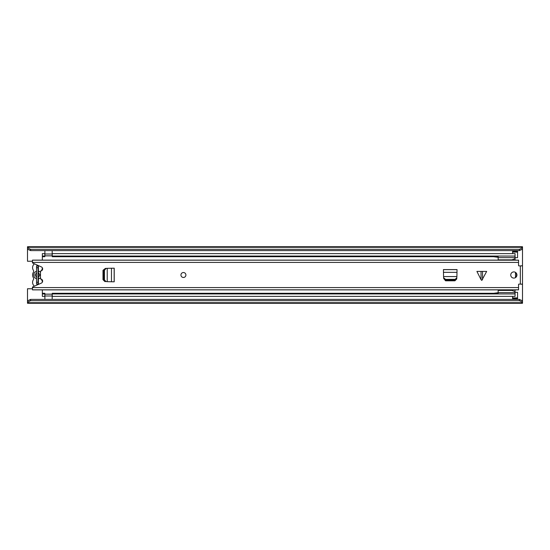 <?xml version="1.0" encoding="UTF-8"?>
<svg xmlns="http://www.w3.org/2000/svg" width="550" height="550" viewBox="0 0 550 550"><rect width="100%" height="100%" fill="white"/><g stroke="black" fill="none" stroke-linecap="round" stroke-linejoin="round"><path stroke-width="0.82" d="M515.763 277.007A2.784 2.784 0 0 0 515.763 272.993M515.075 257.675L517.55 257.675L517.55 252.106L512.6 252.106L512.6 253.626M512.6 296.374L512.6 297.894L517.55 297.894L517.55 292.325L515.075 292.325M27.5 300.891L30.594 299.393L30.594 300.692L27.5 302.191L27.5 288.75L32.45 288.75M30.594 299.393L519.406 299.393L522.5 300.891L522.5 265.877L518.911 265.877A0.371 0.371 0 0 1 518.54 265.506L518.54 260.136L32.45 260.136L32.45 262.934L41.346 266.894A2.166 2.166 0 0 1 40.494 271.04L40.494 278.96A2.166 2.166 0 0 1 41.346 283.106L32.45 287.066L32.45 289.864L518.54 289.864L518.54 284.494A0.371 0.371 0 0 1 518.911 284.123L522.5 284.123M520.644 265.877L522.5 265.719L522.5 249.109L519.406 250.607L519.406 249.308L522.5 247.809L522.5 249.109M32.45 261.25L27.5 261.25L27.5 247.809L30.594 249.308L519.406 249.308M522.5 302.72L522.5 303.277L27.5 303.277L27.5 302.72L522.5 302.72L522.5 302.191L519.406 300.692L519.406 299.393M522.5 300.891L522.5 302.191M27.5 302.191L27.5 302.72M27.5 247.28L522.5 247.28L522.5 246.723L27.5 246.723L27.5 247.809M522.5 247.28L522.5 247.809M30.594 249.308L30.594 250.607L519.406 250.607M30.594 300.692L519.406 300.692M30.594 250.607L27.5 249.109M517.55 297.894L517.55 299.131L512.6 299.131L512.6 298.767L517.55 298.767M512.6 298.767L512.6 297.894M512.6 252.106L512.6 251.233L517.55 251.233L517.55 252.106M517.55 251.233L517.55 250.869L512.6 250.869L512.6 251.233M40.494 277.674A3.898 3.898 0 0 1 38.397 278.829L38.397 284.096L36.541 284.096L36.541 282.267L38.026 282.267L38.026 265.904M36.541 284.096L36.541 265.904L36.541 267.733L38.026 267.733M38.026 284.096L38.026 282.267M41.353 279.146A1.98 1.98 0 0 0 41.608 279.764A4.888 4.888 0 0 1 42.35 282.191M34.423 286.186A4.888 4.888 0 0 1 33.344 279.757A1.98 1.98 0 0 0 33.344 277.668A5.074 5.074 0 0 1 33.344 272.332A1.98 1.98 0 0 0 33.344 270.243A4.888 4.888 0 0 1 34.423 263.814M38.397 278.829L38.397 277.296L39.944 275L38.397 272.704L38.397 271.171A3.898 3.898 0 0 1 40.494 272.326M41.353 270.854A1.98 1.98 0 0 1 41.608 270.236A4.888 4.888 0 0 0 42.35 267.809M36.541 272.704L34.994 275L36.541 277.296L36.541 278.733A3.898 3.898 0 0 1 36.541 271.267L36.541 272.704M38.397 271.171L38.397 265.904L36.541 265.904M42.35 282.136L42.35 280.053M42.35 269.947L42.35 267.864M42.35 293.294L42.35 296.374L44.825 296.374L44.825 293.294L42.35 293.294L42.35 289.864M42.35 293.941L44.825 293.941M42.35 260.136L42.35 256.706L44.825 256.706L44.825 253.626L42.35 253.626L42.35 256.059L44.825 256.059M42.35 256.706L42.35 256.059M52.25 253.626L52.25 256.059L515.075 256.059L515.075 253.626L52.25 253.626M498.163 256.706L52.25 256.706L52.25 256.059M514.993 256.706L515.075 256.059M515.075 260.136L515.075 256.706M514.993 293.294L515.075 289.864M52.25 293.941L515.075 293.941L515.075 296.374L52.25 296.374L52.25 293.294L498.163 293.294M515.075 293.294L515.075 293.941M44.887 299.393L44.887 294.147L52.188 294.147L52.188 299.393M52.188 250.607L52.188 255.853L44.887 255.853L44.887 250.607M498.163 290.414L511.926 290.421L498.163 290.421L498.163 289.864M498.163 260.136L498.163 256.059M498.163 293.941L498.163 290.421M514.993 260.136L514.993 256.059M498.163 257.647L514.993 257.647M498.163 259.854L511.919 259.854L498.163 259.847L511.926 259.847L514.993 258.734M498.163 292.614L514.993 292.614L514.993 289.864M514.993 291.534L511.926 290.421M514.993 293.941L514.993 292.614M498.163 292.703L493.46 293.315M493.46 256.706L498.163 257.311M515.494 277.613L515.487 272.381M481.786 271.411L486.661 271.411L481.786 280.411L481.051 279.689L481.051 271.411L481.786 271.411M481.051 271.411L476.912 271.411L481.051 279.689M510.744 275A3.094 3.094 0 0 0 513.837 278.094A3.094 3.094 0 0 0 516.931 275A3.094 3.094 0 0 0 513.837 271.906A3.094 3.094 0 0 0 510.744 275M180.95 275A2.475 2.475 0 0 0 183.425 277.475A2.475 2.475 0 0 0 185.9 275A2.475 2.475 0 0 0 183.425 272.525A2.475 2.475 0 0 0 180.95 275A2.475 2.475 0 0 1 183.425 272.525A2.475 2.475 0 0 1 185.9 275A2.475 2.475 0 0 1 183.425 277.475A2.475 2.475 0 0 1 180.95 275M456.906 276.574L457.036 269.589L443.424 269.589L443.561 276.574M456.768 278.967L456.796 278.438L455.207 280.053L445.514 280.074L443.664 278.438L445.555 280.809L454.905 280.809L456.768 278.967M107.229 281.676L114.214 281.806L114.214 268.194L107.229 268.324M104.837 281.538L105.366 281.566L103.751 279.978L103.73 270.284L105.366 268.434L102.994 270.325L102.994 279.675L104.837 281.538M520.644 284.123L522.5 284.281M443.664 277.722L445.514 279.359L455.207 279.338L456.796 277.722L456.857 276.574L443.603 276.574L443.664 278.438L443.589 277.007M456.871 277.007L456.796 277.722M106.081 268.434L104.445 270.284L104.466 279.978L106.081 281.566L107.229 281.627L107.229 268.373L105.366 268.434L106.796 268.359M106.796 281.641L106.081 281.566M38.397 277.296L38.397 272.704M27.5 300.431L28.456 300.431M521.544 300.431L522.5 300.431M27.5 249.569L28.456 249.569M521.544 249.569L522.5 249.569M512.6 298.512L517.55 298.512M517.55 251.488L512.6 251.488M44.887 296.003L52.188 296.003M52.188 253.997L44.887 253.997M482.522 271.411L482.522 279.689M520.334 284.123L520.334 265.877M32.45 262.412L518.54 262.412M32.45 287.588L518.54 287.588M445.514 279.359L445.514 280.074M454.946 279.359L454.946 280.074M457.036 272.332L443.424 272.332M457.036 269.644L443.424 269.644M104.445 270.284L103.73 270.284M104.445 279.716L103.73 279.716M111.471 281.806L111.471 268.194M114.159 281.806L114.159 268.194M32.45 289.816L518.54 289.816M32.45 260.184L518.54 260.184"/></g></svg>
